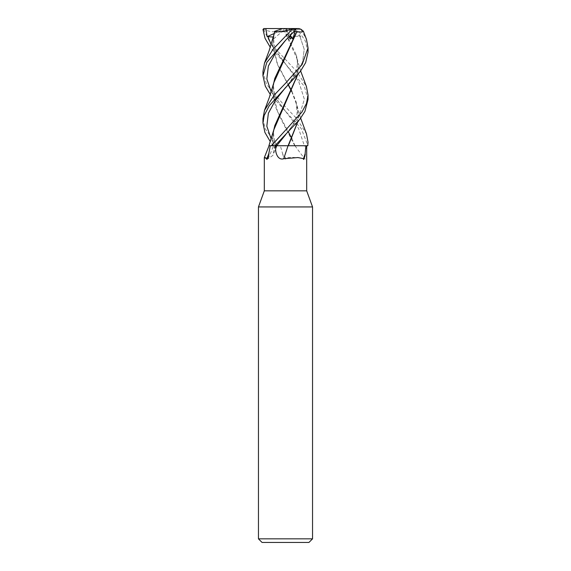 <?xml version="1.0" encoding="UTF-8"?>
<svg xmlns="http://www.w3.org/2000/svg" width="571" height="571" viewBox="0 0 571 571"><rect width="100%" height="100%" fill="white"/><g stroke="black" fill="none" stroke-linecap="round" stroke-linejoin="round"><path stroke-width="0.43" stroke-dasharray="2.85 2.14" d="M276.721 145.741L288.119 145.719M273.795 82.774L272.767 91.674L275.507 106.955L281.76 120.581L294.807 145.755L307.997 145.755L280.354 145.755L282.624 153.785A388.394 342.015 57.2 0 0 286.164 158.645C287.299 156.133 301.766 158.103 304.678 158.738C306.934 160.53 306.598 153.52 306.67 148.874L306.67 145.755L304.35 145.755L308.026 145.755L301.302 128.668L285.372 111.095L298.562 128.418L304.35 145.741L295 145.755M262.96 118.661L265.13 128.611L277.356 145.755L294.793 145.719L280.354 145.755M312.544 206.938L258.456 206.938M306.684 190.835L264.316 190.835M312.544 538.846L258.456 538.846M308.94 542.45L262.06 542.45M282.624 153.785L283.273 156.104L285.5 159.116L286.164 158.645M305.87 145.755L306.67 145.755M288.041 145.755L276.671 145.755M294.964 145.755A381.399 335.862 57.2 0 0 304.678 158.738M273.295 132.029L272.767 138.432L273.288 145.719L275.443 145.755L271.239 139.103L275.429 145.741L273.024 145.762L294.807 145.755M277.356 145.755L274.994 145.755M273.402 145.755L272.795 145.755L273.402 145.755M266.828 158.645C265.429 156.133 261.675 158.103 268.113 158.738L272.867 155.419L274.201 148.874L274.251 145.755M277.485 145.755L273.523 145.755A381.399 299.532 65.5 0 1 268.113 158.738M271.311 145.755L274.972 145.755M273.795 129.895L272.76 138.917L273.316 145.755L268.912 145.755L307.997 145.755L270.882 145.726M288.269 145.755L291.324 145.755M269.769 145.726L268.92 145.741M308.04 99.404L304.307 86.25L285.5 63.945L270.347 47.379M274.159 33.546L285.5 28.55L282.788 28.55L285.614 28.55L264.08 28.55L263.773 29.292L262.974 29.449M263.552 29.449L270.447 43.203M271.346 44.402L296.884 71.646L306.42 86.507M262.96 71.511L266.486 84.294L285.5 106.877L296.97 118.904L306.477 133.864M308.04 52.154L305.257 40.862L297.505 29.449L296.292 28.55L298.869 28.55M300.988 29.292L297.505 29.449M300.924 29.449L306.477 39.399M273.745 35.73L272.76 44.559L277.299 64.23L288.191 84.929M291.752 91.588L297.205 106.334L298.233 115.263L297.734 121.901M288.041 145.719L285.5 145.712M273.309 37.529L272.76 44.031L277.57 64.387L288.376 84.744M291.867 91.346L296.192 101.995L298.233 114.785L297.627 122.03M273.388 37.058L273.43 39.092L274.116 33.725M285.372 63.824L271.239 44.731L298.726 81.546L304.364 99.261L298.904 116.976L285.621 134.706L298.904 116.976L304.364 99.261L298.726 81.546L279.39 55.872L275.393 48.071C274.044 45.48 273.53 41.283 273.859 35.481L274.765 31.391M291.867 138.596L294.986 145.719L304.35 145.741A378.452 333.257 57.2 0 0 306.67 148.874M273.288 84.922L272.767 91.182L277.513 111.545L288.376 131.908M295.307 36.137L300.596 36.623L295.3 28.55L285.5 28.55L295.371 28.55L288.755 36.473L289.633 36.209M288.755 36.473L285.628 40.234M271.239 91.874L285.364 111.102L270.34 94.586M296.806 28.55L294.971 28.55M296.556 28.55L294.893 28.55M273.502 145.755L270.34 141.736M289.169 36.665L287.07 31.391L285.1 31.691L296.192 54.816L298.233 67.599L297.619 74.772M293.672 36.473L291.446 37.579M299.968 36.473L304.2 49.22L302.616 61.961L295.714 74.708L285.636 87.449L295.714 74.708L302.616 61.961L304.2 49.22L299.968 36.473M297.727 74.658L298.24 68.12L297.205 59.177L284.808 31.683M285.1 31.691L284.743 31.683M284.915 31.669C275.379 32.626 268.17 31.733 263.281 28.993M300.596 36.623L285.5 28.55L273.43 39.092M288.74 36.623L285.5 28.55L296.342 28.55M290.375 35.466L285.5 28.55L289.097 36.737M294.465 31.191L288.098 28.55M285.614 28.55L287.07 31.391M275.486 145.755A378.452 297.22 65.5 0 1 274.201 148.874M276.885 145.755L272.867 155.419M300.66 118.147L297.205 106.334M296.192 101.995L297.127 112.944C295.928 119.831 293.715 124.671 285.628 134.699M272.76 44.559L272.76 44.031M298.233 115.263L298.233 114.785M285.372 111.102L285.372 111.102C281.239 105.921 278.612 102.18 277.499 99.868C274.316 93.309 272.246 88.498 274.808 78.391M272.767 91.674L272.767 91.182M296.192 54.816C298.148 61.104 297.619 67.506 294.622 74.03L290.882 80.561L285.628 87.456M276.807 145.741C273.459 139.324 272.788 132.629 274.808 125.641M272.76 138.924L272.767 138.432M298.24 68.12L298.233 67.599M300.66 71.004L297.205 59.177"/><path stroke-width="0.86" d="M297.627 122.03L288.119 145.719L288.548 145.719L288.098 145.755L305.87 145.755L305.121 153.785C305.749 154.384 303.108 161.893 303.508 158.645L297.955 157.553L283.716 158.738C278.177 160.53 275.5 153.52 275.629 148.874L275.579 145.755L276.671 145.755A378.452 36.044 -75.1 0 1 275.629 148.874M300.66 118.147L306.477 133.864L308.04 142.243L307.769 145.755L291.324 145.755M270.276 145.755L268.763 153.785C269.412 154.384 266.214 161.893 266.828 158.645L264.316 157.632L264.316 190.835L258.456 206.938L312.544 206.938L312.544 538.846L258.456 538.846L262.06 542.45L308.94 542.45L312.544 538.846M264.316 190.835L306.684 190.835L312.544 206.938M288.269 145.755L288.041 145.755A381.399 36.323 -75.1 0 1 283.716 158.738M305.121 153.785A388.394 36.987 -75.1 0 1 303.508 158.645M285.5 145.712L275.579 145.755M268.763 153.785A388.394 305.028 65.5 0 1 266.828 158.645M306.42 86.507L308.04 95.093L306.463 103.508L301.923 112.094L271.368 145.755L268.912 145.755L271.311 145.755L268.912 145.755L273.795 129.895L297.727 74.658M276.721 145.741L285.621 134.706L276.721 145.741L288.098 145.755M297.734 121.901L288.376 145.755M270.882 145.726L269.769 145.726M270.347 47.379L265.08 38.393L262.974 29.449L263.859 28.55L265.829 28.55L267.164 36.623L273.388 37.058M270.447 43.203L271.346 44.402M271.368 145.755L274.972 145.755L299.732 119.396L304.907 111.445L308.04 99.404M307.769 145.755L308.04 142.243M270.34 94.586L265.322 86.221L262.96 75.757L266.814 62.389L285.5 40.363L296.014 29.449L296.342 28.55L298.869 28.55L300.988 29.292L303.372 31.198L301.916 32.076L296.863 31.683L273.795 82.774L269.276 97.605L264.523 110.282L262.96 118.661L262.96 123.036L264.18 115.513L269.312 105.635L300.325 71.454L305.642 62.639L308.04 52.154L308.04 47.878L302.13 64.523L285.5 83.309L274.423 94.865L264.523 110.282M292.024 29.449L272.995 49.306L264.516 63.003L269.112 50.748L274.829 31.683L280.575 31.79L291.738 29.292L296.014 29.449M303.372 31.198L306.484 39.399L308.04 47.878M264.516 63.003L262.96 71.511L262.96 75.757M288.191 84.929L291.752 91.588M274.116 33.725L273.309 37.529M288.376 84.744L291.867 91.346M267.785 36.473L271.239 44.731L267.785 36.473M289.633 36.209L292.937 39.092L294.943 31.391L296.727 31.691L274.808 78.391L273.288 84.922M288.376 131.908L291.867 138.596M285.628 40.234L275.386 53.146L268.37 66.058L266.821 78.962L271.239 91.874M270.34 141.736L264.894 132.393L262.96 123.036M297.619 74.772L274.808 125.641L273.295 132.029M291.446 37.579L290.132 39.092L289.169 36.665M295.307 36.137L293.672 36.473M285.636 87.449L275.386 100.368L268.37 113.279L266.821 126.191L271.239 139.103L266.821 126.191L268.37 113.279L275.386 100.368L285.628 87.456M265.829 28.55L296.342 28.55M267.164 36.623L274.159 33.546M274.487 31.391L282.788 28.55M289.097 36.737L290.132 39.092M294.943 31.391L294.465 31.191M293.551 28.55L291.738 29.292M290.375 35.466L292.937 39.092M306.684 145.755L306.684 190.835M269.048 145.755L264.316 157.632M258.456 206.938L258.456 538.846M308.04 99.411L308.04 95.093M306.477 86.656L300.66 71.004"/></g></svg>
